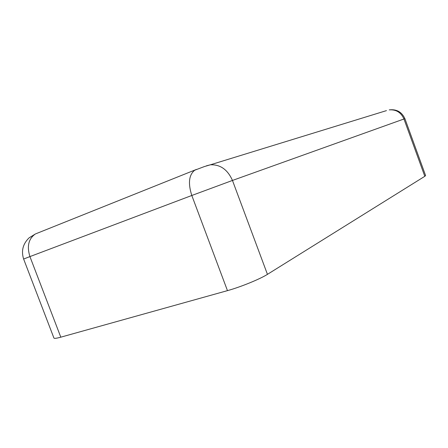 <?xml version="1.0" encoding="UTF-8"?>
<svg xmlns="http://www.w3.org/2000/svg" width="448" height="448" viewBox="0 0 448 448"><rect width="100%" height="100%" fill="white"/><g stroke="black" fill="none" stroke-linecap="round" stroke-linejoin="round"><path stroke-width="0.67" d="M404.908 118.67L403.962 118.994C401.038 112.409 396.133 109.374 389.245 109.889C396.581 109.021 401.8 111.944 404.908 118.67L425.594 175.549L424.81 176.305L403.962 118.994L232.462 180.443L267.445 274.35L424.81 176.305M267.445 274.35C260.126 279.037 240.442 287.084 227.461 290.64L191.806 195.479L29.926 256.592L60.799 337.176L227.461 290.64M60.799 337.176C56.515 338.352 54.225 338.649 53.928 338.05L23.626 259.034C21.078 250.958 22.893 243.897 29.081 237.854L35.386 233.962C28.554 238.722 26.734 246.266 29.926 256.592L23.626 259.034M35.818 233.789L196.454 169.422M386.462 110.622L210.386 164.802C220.287 164.382 227.64 169.596 232.462 180.443L191.806 195.479C187.942 183.344 188.899 174.927 194.69 170.229L204.338 166.578L210.386 164.802L206.45 165.81"/></g></svg>
